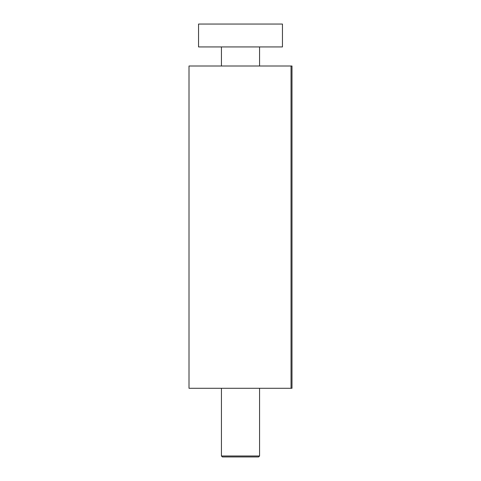 <?xml version="1.0" encoding="UTF-8"?>
<svg xmlns="http://www.w3.org/2000/svg" width="481" height="481" viewBox="0 0 481 481"><rect width="100%" height="100%" fill="white"/><g stroke="black" fill="none" stroke-linecap="round" stroke-linejoin="round"><path stroke-width="0.72" d="M291.035 66.005L189.009 66.005L189.009 388.293L291.991 388.293L291.991 66.005L291.035 66.005L291.035 388.293M240.5 456.95L258.616 456.95L259.572 455.994L221.428 455.994L222.384 456.95L240.5 456.95M282.455 46.934L282.455 24.05L198.545 24.05L198.545 46.934L282.455 46.934M221.428 46.934L221.428 66.005M221.428 388.293L221.428 455.994L222.384 456.95M259.572 46.934L259.572 66.005M259.572 388.293L259.572 455.994L258.616 456.95"/></g></svg>
